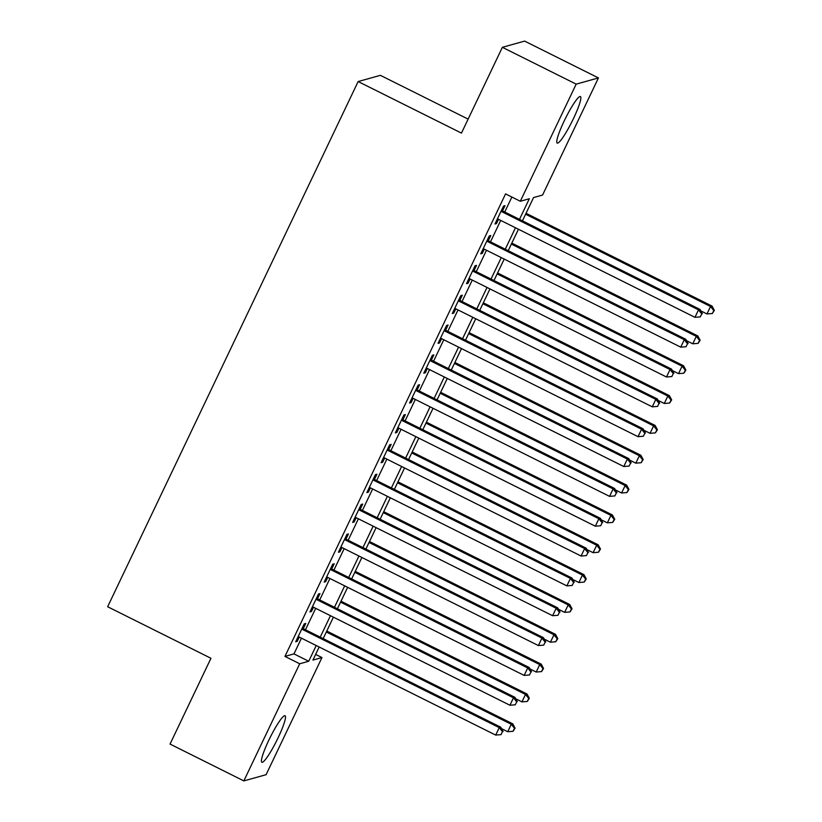 <?xml version="1.0" encoding="UTF-8"?>
<svg xmlns="http://www.w3.org/2000/svg" width="822" height="822" viewBox="0 0 822 822"><rect width="100%" height="100%" fill="white"/><g stroke="black" fill="none" stroke-linecap="round" stroke-linejoin="round"><path stroke-width="1.23" d="M268.773 740.314A25.985 3.637 -63.5 0 1 285.07 715.746A25.985 3.637 -63.5 0 1 278.155 737.694A25.985 3.637 -63.5 0 1 261.869 762.261A25.985 3.637 -63.5 0 1 268.773 740.314M564.118 121.132A25.985 3.637 -63.5 0 1 580.404 96.564A25.985 3.637 -63.5 0 1 573.499 118.512A25.985 3.637 -63.5 0 1 557.203 143.079A25.985 3.637 -63.5 0 1 564.118 121.132M468.129 119.118L380.391 75.336L358.135 81.553L107.641 606.739L210.956 658.288L170.041 744.074L243.836 780.9L299.701 663.775L308.723 661.258L316.223 645.537M358.135 81.553L461.461 133.102L502.376 47.306L524.631 41.1L598.437 77.926L542.571 195.05L533.55 197.568L522.443 220.841M315.638 654.415L321.957 657.569L266.092 774.694L243.836 780.9M303.267 628.666L305.753 623.446L304.253 623.867L295.704 641.766L297.215 641.345L299.249 637.071M317.498 598.827L319.984 593.607L318.484 594.029L309.945 611.928L311.446 611.506L313.49 607.232M331.728 568.988L334.215 563.769L332.715 564.18L324.176 582.089L325.676 581.668L327.721 577.393M345.959 539.15L348.456 533.92L346.946 534.341L338.407 552.25L339.907 551.829L341.952 547.555M360.19 509.301L362.687 504.081L361.177 504.503L352.638 522.412L354.148 521.991L356.183 517.706M374.431 479.462L376.918 474.243L375.418 474.664L366.879 492.563L368.379 492.152L370.414 487.867M388.662 449.624L391.149 444.404L389.649 444.825L381.11 462.724L382.61 462.303L384.655 458.029M402.893 419.785L405.38 414.565L403.879 414.987L395.341 432.886L396.841 432.464L398.886 428.19M417.124 389.947L419.621 384.727L418.11 385.138L409.572 403.047L411.072 402.626L413.117 398.351M431.355 360.108L433.852 354.878L432.351 355.299L423.803 373.209L425.313 372.787L427.348 368.513M445.596 330.269L448.082 325.039L446.582 325.461L438.044 343.37L439.544 342.949L441.578 338.674M459.827 300.42L462.313 295.201L460.813 295.622L452.275 313.521L453.775 313.11L455.82 308.825M474.058 270.582L476.544 265.362L475.044 265.783L466.506 283.682L468.006 283.271L470.05 278.987M488.289 240.743L490.785 235.524L489.275 235.945L480.736 253.844L482.247 253.423L484.281 249.148M519.494 219.371L529.337 198.739L520.316 201.256L505.561 193.889L284.946 656.408L293.968 653.891L301.469 638.17M305.476 629.765L315.699 608.331M319.707 599.926L329.93 578.493M333.938 570.088L344.161 548.654M348.168 540.249L358.392 518.816M362.41 510.411L372.633 488.977M376.64 480.572L386.864 459.138M390.871 450.733L401.095 429.29M405.102 420.885L415.326 399.451M419.333 391.046L429.557 369.612M433.574 361.207L443.798 339.774M447.805 331.369L458.029 309.935M462.036 301.53L472.26 280.097M476.267 271.692L486.49 250.248M490.498 241.843L500.721 220.409M504.739 212.004L511.87 197.044M502.519 210.905L505.016 205.685L503.516 206.106L494.967 224.005L496.478 223.584L498.512 219.31M502.376 47.306L576.181 84.132L598.437 77.926M284.946 656.408L299.701 663.775M520.316 201.256L576.181 84.132M320.231 637.132L330.454 615.699M334.462 607.294L344.685 585.86M348.703 577.455L358.926 556.021M362.934 547.616L373.157 526.183M377.164 517.778L387.388 496.334M391.395 487.929L401.619 466.495M405.626 458.09L415.86 436.657M419.867 428.252L430.091 406.818M434.098 398.413L444.322 376.979M448.329 368.575L458.553 347.141M462.56 338.736L472.784 317.292M476.801 308.887L487.025 287.453M491.032 279.048L501.256 257.615M505.263 249.21L515.486 227.776M319.172 647.006L312.935 660.087L321.957 657.569M518.435 229.246L508.212 250.679M504.205 259.084L493.981 280.518M489.963 288.923L479.74 310.367M475.733 318.772L465.509 340.205M461.502 348.61L451.278 370.044M447.271 378.449L437.047 399.882M433.04 408.287L422.816 429.721M418.799 438.126L408.575 459.56M404.568 467.965L394.344 489.409M390.337 497.813L380.113 519.247M376.106 527.652L365.882 549.086M361.875 557.491L351.652 578.924M347.634 587.329L337.41 608.763M333.403 617.168L323.18 638.602M293.968 653.891L308.723 661.258M495.419 223.06L496.478 223.584M481.189 252.899L482.247 253.423M466.958 282.737L468.006 283.271M452.727 312.586L453.775 313.11M438.486 342.425L439.544 342.949M424.255 372.263L425.313 372.787M410.024 402.102L411.072 402.626M395.793 431.94L396.841 432.464M381.562 461.779L382.61 462.303M367.321 491.618L368.379 492.152M353.09 521.467L354.148 521.991M338.859 551.305L339.907 551.829M324.628 581.144L325.676 581.668M310.397 610.982L311.446 611.506M296.156 640.821L297.215 641.345M501.019 211.326L698.515 309.863L694.95 317.323L497.464 218.786M501.471 210.381L700.015 309.442L698.515 309.863L701.731 313.891L700.313 316.871L701.731 313.891M702.337 313.716L700.015 309.442M694.95 317.323L700.313 316.871M700.796 310.88L706.982 313.963L710.537 306.503L712.047 306.082L526.049 213.288M713.763 310.531L712.335 313.511L714.359 310.367L713.763 310.531L710.537 306.503L525.597 214.234M712.335 313.511L706.982 313.963M712.047 306.082L714.359 310.367M486.788 241.165L684.284 339.702L680.719 347.161L483.233 248.624M487.241 240.219L685.784 339.281L684.284 339.702L687.5 343.73L686.082 346.709L687.5 343.73M688.106 343.565L685.784 339.281M680.719 347.161L686.082 346.709M472.558 271.003L670.043 369.54L666.488 377L468.992 278.463M473.01 270.058L671.553 369.119L670.043 369.54L673.269 373.568L671.841 376.548L673.269 373.568M673.865 373.404L671.553 369.119M666.488 377L671.841 376.548M458.327 300.842L655.812 399.379L652.257 406.839L454.761 308.301M458.768 299.896L657.312 398.958L655.812 399.379L659.038 403.407L657.61 406.397L659.038 403.407M659.634 403.242L657.312 398.958M652.257 406.839L657.61 406.397M444.086 330.68L641.581 429.218L638.026 436.677L440.53 338.14M444.538 329.735L643.081 428.807L641.581 429.218L644.797 433.245L643.379 436.235L644.797 433.245M645.404 433.081L643.081 428.807M638.026 436.677L643.379 436.235M686.565 340.719L692.751 343.802L696.306 336.342L697.806 335.921L511.818 243.127M699.532 340.37L698.104 343.36L700.128 340.205L699.532 340.37L696.306 336.342L511.366 244.072M698.104 343.36L692.751 343.802M697.806 335.921L700.128 340.205M672.324 370.558L678.52 373.64L682.075 366.18L683.575 365.769L497.577 272.966M685.291 370.208L683.873 373.198L685.897 370.044L685.291 370.208L682.075 366.18L497.135 273.911M683.873 373.198L678.52 373.64M683.575 365.769L685.897 370.044M658.093 400.396L664.279 403.489L667.844 396.029L669.344 395.608L483.346 302.804M671.06 400.057L669.642 403.037L671.666 399.882L671.06 400.057L667.844 396.029L482.894 303.75M669.642 403.037L664.279 403.489M669.344 395.608L671.666 399.882M643.862 430.235L650.048 433.328L653.603 425.868L655.113 425.447L469.115 332.643M656.829 429.896L655.401 432.875L657.425 429.721L656.829 429.896L653.603 425.868L468.663 333.588M655.401 432.875L650.048 433.328M655.113 425.447L657.425 429.721M429.855 360.529L627.35 459.066L623.785 466.526L426.299 367.989M430.307 359.584L628.851 458.645L627.35 459.066L630.566 463.084L629.149 466.074L630.566 463.084M631.173 462.92L628.851 458.645M623.785 466.526L629.149 466.074M629.631 460.073L635.817 463.166L639.372 455.707L640.883 455.285L454.885 362.481M642.599 459.734L641.17 462.714L643.194 459.56L642.599 459.734L639.372 455.707L454.432 363.427M641.17 462.714L635.817 463.166M640.883 455.285L643.194 459.56M415.624 390.368L613.109 488.905L609.554 496.365L412.069 397.827M416.076 389.423L614.62 488.484L613.109 488.905L616.336 492.933L614.907 495.913L616.336 492.933M616.942 492.758L614.62 488.484M609.554 496.365L614.907 495.913M615.401 489.922L621.586 493.005L625.141 485.545L626.641 485.124L440.654 392.32M628.368 489.573L626.939 492.553L628.964 489.409L628.368 489.573L625.141 485.545L440.202 393.265M626.939 492.553L621.586 493.005M626.641 485.124L628.964 489.409M401.393 420.206L598.878 518.744L595.323 526.203L397.827 427.666M401.845 419.261L600.389 518.322L598.878 518.744L602.105 522.771L600.677 525.751L602.105 522.771M602.701 522.597L600.389 518.322M595.323 526.203L600.677 525.751M601.159 519.761L607.355 522.843L610.91 515.384L612.411 514.962L426.413 422.169M614.126 519.412L612.709 522.402L614.733 519.247L614.126 519.412L610.91 515.384L425.971 423.114M612.709 522.402L607.355 522.843M612.411 514.962L614.733 519.247M387.152 450.045L584.648 548.582L581.092 556.042L383.597 457.505M387.604 449.1L586.148 548.161L584.648 548.582L587.874 552.61L586.446 555.59L587.874 552.61M588.47 552.446L586.148 548.161M581.092 556.042L586.446 555.59M586.929 549.599L593.114 552.682L596.68 545.222L598.18 544.811L412.182 452.008M599.896 549.25L598.478 552.24L600.502 549.086L599.896 549.25L596.68 545.222L411.73 452.953M598.478 552.24L593.114 552.682M598.18 544.811L600.502 549.086M372.921 479.884L570.417 578.421L566.861 585.881L369.366 487.343M373.373 478.938L571.917 578L570.417 578.421L573.633 582.449L572.215 585.439L573.633 582.449M574.239 582.284L571.917 578M566.861 585.881L572.215 585.439M572.698 579.438L578.883 582.531L582.438 575.071L583.949 574.65L397.951 481.846M585.665 579.089L584.237 582.079L586.261 578.924L585.665 579.089L582.438 575.071L397.499 482.791M584.237 582.079L578.883 582.531M583.949 574.65L586.261 578.924M358.69 509.722L556.186 608.259L552.62 615.719L355.135 517.182M359.142 508.777L557.686 607.838L556.186 608.259L559.402 612.287L557.984 615.277L559.402 612.287M560.008 612.123L557.686 607.838M552.62 615.719L557.984 615.277M558.467 609.277L564.652 612.369L568.208 604.91L569.718 604.489L383.72 511.685M571.434 608.938L570.006 611.917L572.03 608.763L571.434 608.938L568.208 604.91L383.268 512.63M570.006 611.917L564.652 612.369M569.718 604.489L572.03 608.763M344.459 539.561L541.945 638.098L538.389 645.568L340.904 547.02M344.911 538.616L543.455 637.687L541.945 638.098L545.171 642.126L543.743 645.116L545.171 642.126M545.767 641.961L543.455 637.687M538.389 645.568L543.743 645.116M544.236 639.115L550.421 642.208L553.977 634.748L555.477 634.327L369.489 541.523M557.193 638.776L555.775 641.756L557.799 638.602L557.193 638.776L553.977 634.748L369.037 542.469M555.775 641.756L550.421 642.208M555.477 634.327L557.799 638.602M330.228 569.41L527.714 667.947L524.159 675.407L326.663 576.869M330.67 568.464L529.224 667.526L527.714 667.947L530.94 671.975L529.512 674.954L530.94 671.975M531.536 671.8L529.224 667.526M524.159 675.407L529.512 674.954M529.995 668.964L536.18 672.047L539.746 664.587L541.246 664.166L355.248 571.362M542.962 668.615L541.544 671.595L543.568 668.45L542.962 668.615L539.746 664.587L354.806 572.307M541.544 671.595L536.18 672.047M541.246 664.166L543.568 668.45M315.987 599.248L513.483 697.786L509.928 705.245L312.432 606.708M316.439 598.303L514.983 697.364L513.483 697.786L516.709 701.813L515.281 704.793L516.709 701.813M517.305 701.639L514.983 697.364M509.928 705.245L515.281 704.793M301.756 629.087L499.252 727.624L495.687 735.084L298.201 636.547M302.208 628.142L500.752 727.203L499.252 727.624L502.468 731.652L501.05 734.632L502.468 731.652M503.074 731.488L500.752 727.203M495.687 735.084L501.05 734.632M515.764 698.803L521.949 701.885L525.515 694.426L527.015 694.004L341.017 601.211M528.731 698.453L527.313 701.433L529.337 698.289L528.731 698.453L525.515 694.426L340.565 602.146M527.313 701.433L521.949 701.885M527.015 694.004L529.337 698.289M501.533 728.641L507.719 731.724L511.274 724.264L512.784 723.843L326.786 631.049M514.5 728.292L513.072 731.282L515.096 728.128L514.5 728.292L511.274 724.264L326.334 631.995M513.072 731.282L507.719 731.724M512.784 723.843L515.096 728.128"/></g></svg>
